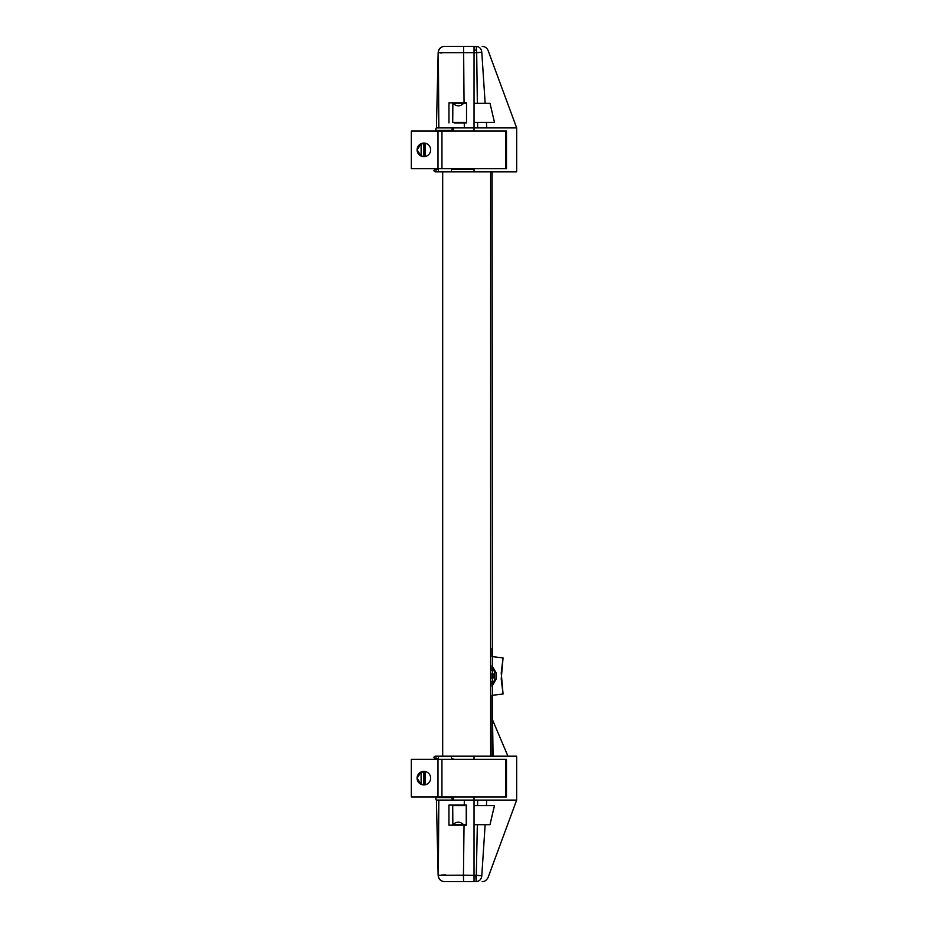 <?xml version="1.0" encoding="UTF-8"?>
<svg xmlns="http://www.w3.org/2000/svg" width="928" height="928" viewBox="0 0 928 928"><rect width="100%" height="100%" fill="white"/><g stroke="black" fill="none" stroke-linecap="round" stroke-linejoin="round"><path stroke-width="1.39" d="M492.084 756.192L492.095 695.327M492.095 686.094L492.095 681.222L492.095 686.094L492.095 681.222L492.466 685.456L492.478 681.222L493.348 681.222L493.348 682.057L494.786 680.352L494.786 671.57L493.348 669.854L493.348 670.689L492.455 670.689L492.478 666.466L492.084 670.689L492.095 665.817M492.095 678.414L492.095 673.496A2.506 2.506 -90 0 1 492.455 673.6L492.466 678.31L492.478 673.612A2.506 2.506 -90 0 1 492.084 678.414L492.095 673.496L492.095 678.414M503.057 657.929L501.224 672.904L503.057 693.993L501.213 679.018L503.057 657.929L492.466 656.63L492.478 606.355L492.455 756.192L492.455 648.37M492.455 640.842L492.107 171.808M492.466 706.057C492.455 722.738 492.455 689.365 492.466 706.057L492.466 706.057M492.466 647.118L492.466 642.721L492.466 647.118M493.07 756.192L492.548 719.919L507.941 756.192M492.084 665.794L496.352 673.194L496.352 678.716L492.084 686.128M436.96 797.581A1.253 1.195 90 0 0 435.766 798.834A1.253 1.195 90 0 0 436.96 800.087L452.794 800.087A1.253 0.719 -90 0 1 452.794 797.581L436.96 797.581M464.035 825.166L448.943 825.166L448.943 805.098L466.506 805.098L466.506 825.166L464.035 825.166L463.443 875.174L438.329 875.29A6.276 6.264 90 0 0 444.593 881.6L474.022 881.6L474.022 875.324L463.443 875.174L463.582 881.6M474.034 758.698L474.034 756.192L452.214 756.192A1.253 0.742 90 0 0 452.214 758.698L452.945 758.698M474.742 805.608L474.034 805.608L474.034 800.087L474.022 881.6L476.168 881.6L475.786 875.324L476.667 875.324L474.022 875.324L474.022 824.667L490.007 824.667L494.404 805.887M441.763 875L445.892 874.942M448.943 805.098L448.943 825.166L448.943 805.098L454.778 805.098M444.408 881.6C440.684 881.24 438.584 879.199 438.144 875.475L436.404 799.948A1.253 1.195 90 0 1 436.404 797.72L436.404 796.955M438.155 800.087L437.993 800.087C435.847 800.087 435.847 800.087 437.993 800.087M438.155 797.581L453.514 797.581L453.514 800.087L474.034 800.087L474.034 796.955M437.181 756.192L435.151 756.192L438.376 756.192L438.376 758.698L435.151 758.698L437.181 758.698A1.253 1.195 -90 0 1 435.986 757.445A1.253 1.195 -90 0 1 437.181 756.192L452.214 756.192M444.593 881.6L448.943 881.6M465.357 805.098L455.335 805.098M452.377 825.166L448.943 825.166M466.506 824.667L463.594 824.667C460.033 821.361 456.448 821.361 452.841 824.667L452.713 805.608L466.506 805.608M466.25 824.667L466.25 805.608M463.594 824.667L452.841 824.667M476.667 875.324L481.783 875.777C490.262 878.097 490.262 878.097 481.783 875.777L481.829 875.788C481.319 879.361 479.44 881.298 476.168 881.6L474.022 881.6L476.168 881.6C484.23 881.6 484.23 881.6 476.168 881.6L477.34 824.667M494.021 807.395L490.425 822.695M474.034 805.608L494.485 805.608M482.2 881.6C484.544 881.704 486.504 880.347 488.082 877.505L516.664 800.087L474.034 800.087M494.902 859.026L491.48 868.144M477.259 824.667L482.699 824.667M477.665 800.087L477.595 805.608L483.036 805.608M474.034 756.192L516.664 756.192L516.664 800.087M474.022 881.6L475.786 881.6M452.806 127.913A1.253 0.719 -90 0 0 452.806 130.419A1.253 0.719 -90 0 1 452.806 127.913L436.972 127.913A1.253 1.195 90 0 0 435.766 129.166A1.253 1.195 90 0 0 436.972 130.419L452.806 130.419M452.377 102.834L448.955 102.834L448.955 122.902L448.955 102.834L466.517 102.834L466.517 122.902L454.152 122.902M441.914 53L440.313 52.942M438.341 52.71L438.84 127.913L474.034 127.913L474.034 131.045L474.034 46.4L444.605 46.4A6.276 6.264 -90 0 0 438.341 52.71L474.034 52.676L474.034 46.4L474.034 52.676L474.034 50.158L476.54 50.158M474.034 169.302L474.034 168.676L474.034 169.302L452.214 169.302A1.253 0.742 90 0 0 452.214 171.808L474.034 171.808L474.034 169.302L452.957 169.302M453.525 127.913L453.525 130.419L438.167 130.419M436.415 168.676L436.415 169.302L438.376 169.302L438.376 171.808L437.181 171.808L452.957 171.808M438.167 127.913L436.972 127.913M435.162 171.808L437.181 171.808A1.253 1.195 -90 0 1 435.998 170.555A1.253 1.195 -90 0 1 437.181 169.302L435.162 169.302C433.538 170.137 433.538 170.972 435.162 171.808M437.181 169.302A1.253 1.195 -90 0 0 435.998 170.555A1.253 1.195 -90 0 0 437.181 171.808M438.004 127.913C435.847 127.913 435.847 127.913 438.004 127.913M448.955 102.834L448.955 122.902M466.517 122.392L466.517 103.333M466.262 122.392L452.713 122.392L452.852 103.333C456.82 106.685 460.404 106.685 463.594 103.333L466.262 103.333M452.852 103.333L463.594 103.333M478.314 52.652L474.034 52.676L474.034 50.158L474.034 52.676L476.679 52.676L476.168 46.4L474.034 46.4L476.168 46.4C484.242 46.4 484.242 46.4 476.168 46.4C479.451 46.702 481.33 48.639 481.794 52.223C490.274 49.903 490.274 49.903 481.794 52.223L485.158 103.333L490.019 103.333L494.496 122.392L474.753 122.392M474.034 52.676L474.034 103.333L485.158 103.333M474.034 122.392L474.034 127.913L516.676 127.913L491.272 59.125M477.352 103.333L476.679 52.676L481.794 52.223M516.676 127.913L516.676 171.808L474.034 171.808M421.115 156.043L421.115 143.678L417.101 149.86A6.774 6.774 0 0 1 427.263 143.991A6.774 6.774 0 0 1 427.263 155.718A6.774 6.774 0 0 1 417.101 149.86L421.115 156.043L425.128 156.519L425.128 143.202L423.876 143.086L423.876 143.863L423.876 143.086M421.115 143.678L423.876 143.863L423.876 156.635M437.993 168.676L441.948 168.676L441.948 131.045L437.993 131.045L437.993 168.676L411.336 168.676L411.336 131.045L437.993 131.045M505.644 168.676L506.491 168.676L506.491 131.045L505.644 131.045L505.644 168.676L441.948 168.676M441.948 131.045L505.644 131.045M421.103 784.322L421.103 771.957L417.09 778.14A6.774 6.774 0 0 1 427.251 772.27A6.774 6.774 0 0 1 427.251 784.009A6.774 6.774 0 0 1 417.09 778.14L421.103 784.322L425.117 784.798L425.117 771.481L423.864 771.365L423.864 772.142L423.864 771.365M421.103 771.957L423.864 772.142L423.864 784.914M437.981 796.955L441.937 796.955L441.937 759.324L437.981 759.324L437.981 796.955L411.324 796.955L411.324 759.324L437.981 759.324M505.632 796.955L506.479 796.955L506.479 759.324L505.632 759.324L505.632 796.955L441.937 796.955M441.937 759.324L505.632 759.324M490.61 756.192L490.622 171.808M492.095 656.583L492.095 648.37L492.095 656.583M464.325 800.087L464.267 805.098M438.828 800.087L438.329 875.29M481.783 875.777L485.147 824.667M486.4 805.608L486.771 800.087M464.046 102.834L463.594 46.4M464.336 127.913L464.278 122.902M486.411 122.392L486.771 127.913M477.595 122.392L477.676 127.913M442.679 756.192L442.679 171.808M503.057 693.993L492.084 695.339M436.404 758.698L436.404 759.324M435.151 756.192C433.538 757.028 433.538 757.863 435.151 758.698M436.415 128.052L438.155 52.525C438.596 48.79 440.684 46.748 444.419 46.4M436.415 131.045L436.415 130.28M482.212 46.4C484.938 46.504 486.898 47.862 488.093 50.495L491.214 58.94"/></g></svg>
